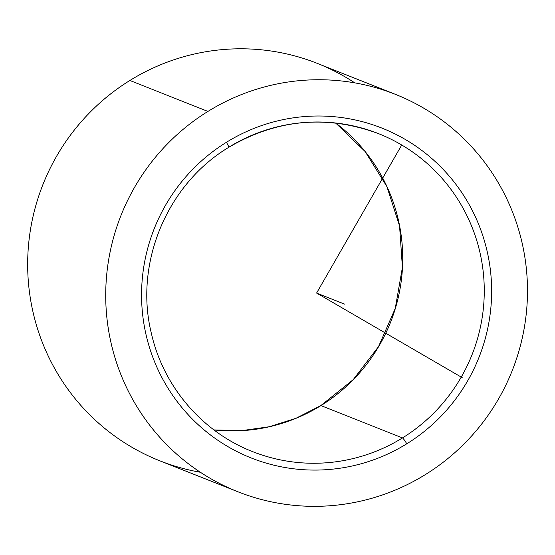 <?xml version="1.0" encoding="UTF-8"?>
<svg xmlns="http://www.w3.org/2000/svg" width="555" height="555" viewBox="0 0 555 555"><rect width="100%" height="100%" fill="white"/><g stroke="black" fill="none" stroke-linecap="round" stroke-linejoin="round"><path stroke-width="0.83" d="M320.95 405.594A6.41 0.68 -121.8 0 0 320.839 405.587A6.41 0.68 58.2 0 1 320.95 405.594A170.995 168.345 -68.4 0 1 213.952 429.931A170.995 168.345 111.6 0 0 320.95 405.594A170.995 168.345 111.6 0 0 335.65 123.002A170.995 168.345 -68.4 0 1 320.95 405.594L402.486 437.923A170.995 168.345 111.6 0 0 483.738 277.299A170.995 168.345 111.6 0 0 378.586 133.672A170.995 168.345 -68.4 0 1 483.738 277.299A170.995 168.345 -68.4 0 1 402.486 437.923A6.41 0.68 58.2 0 1 406.794 443.785A6.41 0.68 -121.8 0 0 402.486 437.923L320.95 405.594M354.777 82.861A213.744 210.435 111.6 0 0 129.891 80.475A213.744 210.435 111.6 0 0 31.059 302.454A213.744 210.435 111.6 0 0 200.376 472.27M237.817 491.737L159.771 460.789A213.744 210.435 -68.4 0 1 28.326 281.246A213.744 210.435 -68.4 0 1 129.891 80.475L207.938 111.423A213.744 210.435 111.6 0 0 106.38 312.194A213.744 210.435 111.6 0 0 237.817 491.737A213.744 210.435 111.6 0 0 425.269 474.657A213.744 210.435 111.6 0 0 526.827 273.886A213.744 210.435 111.6 0 0 395.389 94.343A213.744 210.435 111.6 0 0 207.938 111.423L129.891 80.475A213.744 210.435 -68.4 0 1 317.335 63.395L395.389 94.343M228.743 147.339C276.848 119.089 326.798 114.538 378.586 133.672A170.995 168.345 -68.4 0 0 228.625 147.332A6.41 0.68 -121.8 0 0 228.743 147.339A6.41 0.68 -121.8 0 0 226.412 142.302A177.406 174.658 -68.4 0 1 466.616 200.202A177.406 174.658 -68.4 0 1 406.794 443.785A177.406 174.658 -68.4 0 1 166.59 385.885A177.406 174.658 -68.4 0 1 226.412 142.302A6.41 0.68 58.2 0 1 228.743 147.339C166.909 184.336 134.012 263.521 151.404 333.486C163.371 386.592 202.353 432.109 252.532 451.583A170.995 168.345 111.6 0 0 402.486 437.923A170.995 168.345 -68.4 0 1 252.532 451.583A170.995 168.345 -68.4 0 1 248.758 450.036M425.269 474.657A213.744 210.435 -68.4 0 1 135.871 404.9A213.744 210.435 -68.4 0 1 207.938 111.423A213.744 210.435 -68.4 0 1 497.342 181.187A213.744 210.435 -68.4 0 1 425.269 474.657M406.794 443.785A177.406 174.658 111.6 0 0 466.616 200.202A177.406 174.658 111.6 0 0 226.412 142.302A177.406 174.658 111.6 0 0 166.59 385.885A177.406 174.658 111.6 0 0 406.794 443.785M401.813 144.855L316.607 293.04L462.211 377.65M316.607 293.04L344.482 304.091M213.939 429.924L241.716 430.645L269.286 426.739L295.905 418.31L320.839 405.587L353.223 379.634L378.531 346.598L395.257 308.434L402.41 267.413L399.565 225.975L386.89 186.577L365.155 151.564L335.636 123.002"/></g></svg>
